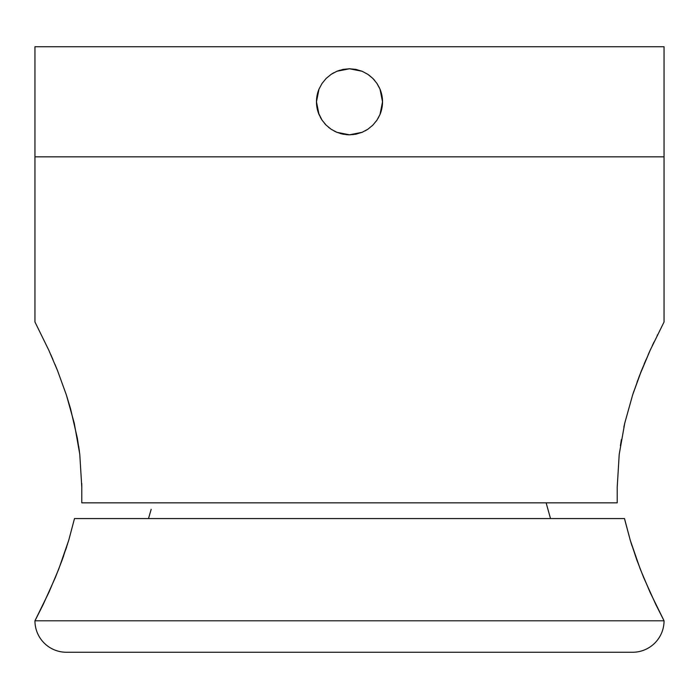 <?xml version="1.0" encoding="UTF-8"?>
<svg xmlns="http://www.w3.org/2000/svg" width="699" height="699" viewBox="0 0 699 699"><rect width="100%" height="100%" fill="white"/><g stroke="black" fill="none" stroke-linecap="round" stroke-linejoin="round"><path stroke-width="1.05" d="M382.528 101.792A33.028 33.028 0 0 0 380.011 89.149L382.528 101.792L381.899 108.223L380.02 114.426L376.962 120.141L372.873 125.13L367.857 129.245L362.169 132.294L355.966 134.182L349.526 134.82L343.078 134.191L336.874 132.312L331.177 129.271L326.162 125.165L322.064 120.176L319.006 114.47L317.11 108.266L316.472 101.792L318.989 89.14L322.038 83.452L326.153 78.437L331.143 74.339L336.857 71.281L349.491 68.764L362.134 71.272L367.849 74.33L372.847 78.437L376.953 83.434L380.011 89.149L381.89 95.326L382.528 101.792L380.02 114.426A33.028 33.028 0 0 0 382.528 101.792M316.472 101.818A33.028 33.028 0 0 0 318.989 114.444L316.472 101.792L317.11 95.352L318.989 89.149A33.028 33.028 0 0 0 316.472 101.766M34.95 46.746L34.95 156.838L664.05 156.838L664.05 46.746L34.95 46.746L664.05 46.746L664.05 156.838L34.95 156.838L34.95 46.746M316.822 97.012L318.989 89.14L322.038 83.452L326.153 78.437L331.143 74.339L336.857 71.281L343.052 69.402L349.491 68.764L355.948 69.402L362.134 71.272L367.849 74.33L372.847 78.437L376.953 83.434L380.011 89.149M378.054 118.384L380.011 114.435L376.962 120.141L372.873 125.13L367.857 129.245L362.169 132.294L349.526 134.82L336.874 132.312L331.177 129.271L326.162 125.165L322.064 120.176L318.36 112.784M316.472 101.792L317.11 108.249M320.308 117.231L322.056 120.167M324.738 123.653L326.127 125.121M328.451 127.244L331.16 129.263M334.061 130.993L336.857 132.303M340.046 133.439L343.078 134.191M346.407 134.671L349.509 134.82M352.881 134.645L362.152 132.303M365.201 130.853L367.823 129.271M367.831 129.263L372.873 125.13M376.298 121.102L376.962 120.141M381.104 111.377L381.89 108.231M382.379 98.681L381.89 95.326M379.47 87.908L376.962 83.443M374.664 80.402L372.873 78.454M372.855 78.437L368.74 74.95M367.849 74.33L362.143 71.281M355.94 69.402L349.491 68.764M339.766 70.232L336.857 71.281M333.807 72.731L331.177 74.312M326.153 78.437L322.038 83.452M316.63 98.568L316.507 100.219M619.227 454.254L617.217 487.116L617.217 502.843L81.783 502.843L81.783 487.116L79.773 454.254L77.379 438.325L70.555 408.749L66.396 395.04L57.493 370.505L48.799 350.19L34.95 321.977L34.95 156.838L664.05 156.838L664.05 321.977L664.05 156.838L34.95 156.838L34.95 321.977L48.799 350.19L57.493 370.505L66.396 395.04L74.251 423.166L79.773 454.254L81.783 487.116L81.783 502.843L617.217 502.843L617.217 487.116L619.209 454.367L624.749 423.175L632.63 394.952L641.56 370.374L650.253 350.077L664.05 321.977L650.253 350.077L639.314 376.114L632.63 394.952L624.792 422.974M57.467 370.444L55.02 364.45M641.533 370.435L640.398 373.318M650.201 350.19L649.362 352.043M657.471 334.882L657.209 335.406M52.975 359.618L50.756 354.533M79.406 451.344L78.672 446.198M81.783 487.063L81.757 483.49M621.402 439.584L620.389 445.787M624.679 423.472L623.858 427.098M633.923 391.056L632.621 395.005M637.733 380.317L637.042 382.178M645.981 359.732L644.198 363.917M650.184 350.225L648.218 354.594M654.028 341.968L652.263 345.717M617.217 487.116L619.209 454.367L624.749 423.175M630.262 540.266L624.504 518.571L74.496 518.571L68.738 540.266L58.786 568.986L48.939 592.289L34.95 620.799L664.05 620.799L34.95 620.799A31.455 31.455 0 0 0 66.405 652.254L632.595 652.254A31.455 31.455 0 0 0 664.05 620.799L650.07 592.306L640.197 568.942L630.288 540.336L624.845 520.047M148.564 518.335L151.176 509.361M65.706 549.825L66.781 546.539M67.287 544.958L67.454 544.434M68.694 540.414L62.202 559.908L55.422 577.365M62.761 558.361L63.679 555.766M55.396 577.418L43.224 604.434M546.347 503.63L550.515 518.571L546.347 503.63M632.595 652.254A31.455 31.455 0 0 0 664.05 620.799L655.776 604.434L643.596 577.409L636.806 559.934L630.288 540.336M630.9 542.345L631.38 543.909M631.398 543.962L631.73 545.01M631.739 545.028L632.053 546.033M43.224 604.443L35.937 618.912M624.504 518.571L74.496 518.571L68.738 540.266M611.048 652.254L87.952 652.254M66.405 652.254A31.455 31.455 0 0 1 34.95 620.799"/></g></svg>
